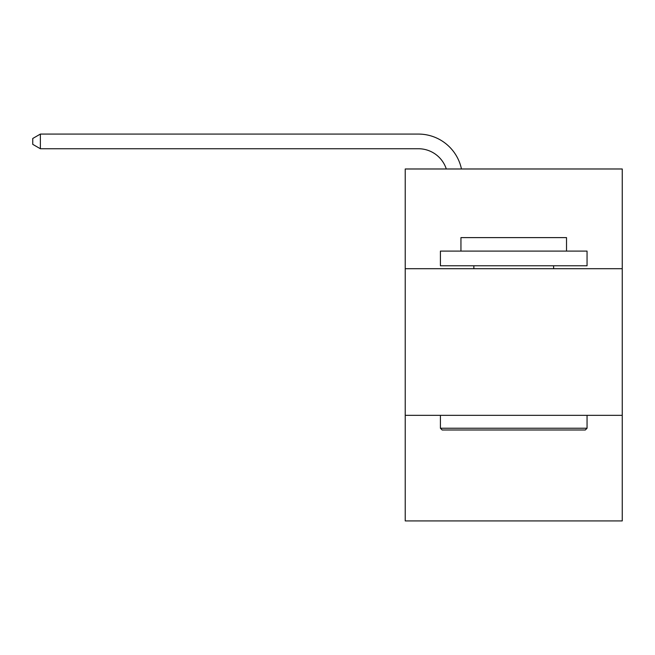 <?xml version="1.0" encoding="UTF-8"?>
<svg xmlns="http://www.w3.org/2000/svg" width="655" height="655" viewBox="0 0 655 655"><rect width="100%" height="100%" fill="white"/><g stroke="black" fill="none" stroke-linecap="round" stroke-linejoin="round"><path stroke-width="0.98" d="M622.25 268.697L622.25 168.982L405.224 168.982L405.224 268.697L622.25 268.697L622.25 520.922L405.224 520.922L405.224 268.697M622.25 415.335L405.224 415.335M418.414 148.742A29.328 29.328 0 0 1 446.301 168.982A29.328 29.328 0 0 0 418.414 148.742A29.328 29.328 0 0 1 446.301 168.982A29.328 29.328 0 0 0 418.414 148.742A29.328 29.328 0 0 1 446.301 168.982A29.328 29.328 0 0 0 418.414 148.742A29.328 29.328 0 0 1 446.301 168.982A29.328 29.328 0 0 0 418.414 148.742A29.328 29.328 0 0 1 446.301 168.982A29.328 29.328 0 0 0 418.414 148.742A29.328 29.328 0 0 1 446.301 168.982A29.328 29.328 0 0 0 418.414 148.742A29.328 29.328 0 0 1 446.301 168.982A29.328 29.328 0 0 0 418.414 148.742A29.328 29.328 0 0 1 446.301 168.982A29.328 29.328 0 0 0 418.414 148.742A29.328 29.328 0 0 1 446.301 168.982A29.328 29.328 0 0 0 418.414 148.742A29.328 29.328 0 0 1 446.301 168.982A29.328 29.328 0 0 0 418.414 148.742A29.328 29.328 0 0 1 446.301 168.982A29.328 29.328 0 0 0 418.414 148.742L40.373 148.742L32.75 144.346L32.75 138.475L40.373 134.078L418.414 134.078A43.991 43.991 0 0 1 461.464 168.982M442.174 429.999L440.414 428.239L587.052 428.239L585.3 429.999L442.174 429.999M587.052 251.102L587.052 265.766L440.414 265.766L440.414 251.102L587.052 251.102M460.948 251.102L460.948 237.609L566.526 237.609L566.526 251.102M587.052 415.335L587.052 428.239M440.414 415.335L440.414 428.239M553.622 265.766L553.622 268.697M473.852 265.766L473.852 268.697M40.373 148.742L40.373 134.078L418.414 134.078"/></g></svg>
